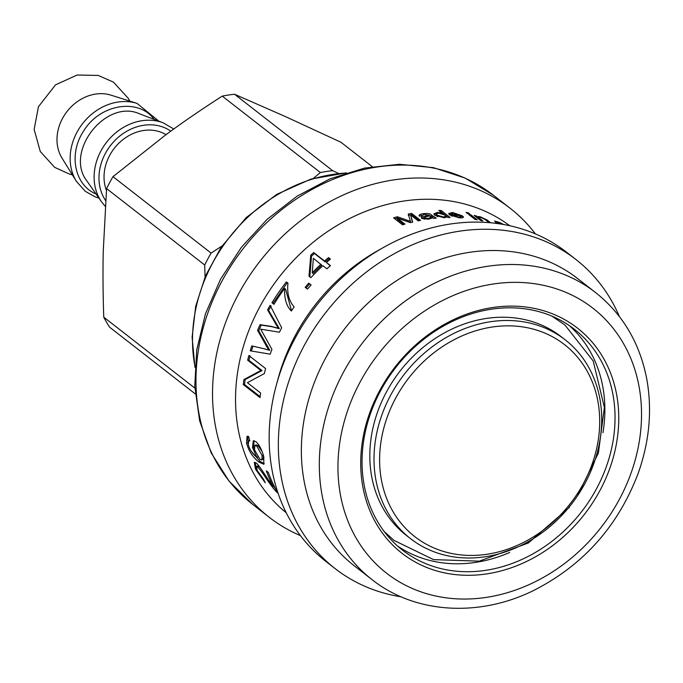 <?xml version="1.0" encoding="UTF-8"?>
<svg xmlns="http://www.w3.org/2000/svg" width="683" height="683" viewBox="0 0 683 683"><rect width="100%" height="100%" fill="white"/><g stroke="black" fill="none" stroke-linecap="round" stroke-linejoin="round"><path stroke-width="1.02" d="M154.136 119.371C138.188 97.421 99.086 104.311 83.189 131.751C68.377 154.443 74.686 185.221 96.03 193.981M76.368 181.319A51.712 43.464 127.9 0 1 82.617 123.597A51.712 43.464 127.9 0 1 137.052 103.406L111.022 95.168A41.774 35.106 127.9 0 0 67.054 111.474A41.774 35.106 127.9 0 0 61.999 158.097L76.368 181.319L85.315 191.334L95.244 196.917L98.924 198.113M165.978 134.679A42.679 35.866 127.9 0 0 119.645 142.457A42.679 35.866 127.9 0 0 106.437 190.42M194.86 388.115L103.748 317.151A149.739 125.834 127.9 0 0 109.656 327.217L195.253 393.886M338.469 173.422L332.672 170.69A149.739 125.834 127.9 0 0 320.37 172.543L313.497 178.314M221.984 246.025L211.107 253.094A149.739 125.834 127.9 0 0 204.712 265.021L205.062 276.948M103.748 317.151C102.962 293.417 102.791 271.493 103.244 251.37L106.591 188.585L204.712 265.021M211.107 253.094L112.977 176.666L165.687 134.893C182.788 122.266 201.639 109.34 222.248 96.115L320.37 172.543M332.672 170.69L234.542 94.254L285.836 116.767L340.971 142.269L372.261 166.643M234.542 94.254A149.739 125.834 127.9 0 0 222.248 96.115M112.977 176.666A149.739 125.834 127.9 0 0 106.591 188.585M300.443 535.626A195.919 164.646 -52.1 0 1 269.23 517.287A195.919 164.646 -52.1 0 1 259.728 261.546A195.919 164.646 -52.1 0 1 510.013 208.161A195.919 164.646 -52.1 0 1 535.429 233.936M286.228 512.754A181.917 152.89 -52.1 0 1 279.373 276.846A181.917 152.89 -52.1 0 1 509.774 225.749M401.117 596.814A195.919 164.646 -52.1 0 1 335.054 568.555L325.859 561.392A195.919 164.646 -52.1 0 1 276.325 385.11L278.101 378.595A181.917 152.89 -52.1 0 1 377.708 250.712L383.598 247.391A195.919 164.646 -52.1 0 1 566.642 252.266L575.829 259.429A195.919 164.646 -52.1 0 1 619.404 316.562M497.079 223.503L494.569 221.036L499.589 222.453L503.747 224.545M502.978 224.408L497.002 222.188L498.419 223.691M489.754 222.692A181.917 152.89 127.9 0 0 488.866 222.453L484.904 219.371L480.533 217.322L478.407 217.22L482.83 220.951A181.917 152.89 127.9 0 0 480.661 220.481L474.156 215.418A181.917 152.89 -52.1 0 1 476.119 215.845L477.041 216.562A181.917 152.89 -52.1 0 1 477.093 216.571L480.029 216.699L487.013 219.943L490.659 222.778M468.307 212.831L469.554 213.805A181.917 152.89 127.9 0 0 467.334 213.412L466.088 212.447A181.917 152.89 -52.1 0 1 468.307 212.831L468.077 213.54M470.783 214.761L477.28 219.824A181.917 152.89 127.9 0 0 475.061 219.431L468.564 214.377A181.917 152.89 -52.1 0 1 470.783 214.761L470.442 215.837M441.116 210.466L450.097 217.459A181.917 152.89 127.9 0 0 447.937 217.484L447.109 216.835A181.917 152.89 127.9 0 0 447.058 216.835L444.291 217.723L435.011 215.435L433.91 213.839L437.393 212.43L441.969 213.002A181.917 152.89 -52.1 0 1 442.021 213.002L438.81 210.492A181.917 152.89 -52.1 0 1 441.116 210.466L440.911 211.79L448.219 217.476M328.532 257.619L330.435 259.096A181.917 152.89 127.9 0 0 326.465 262.494L330.461 265.61A181.917 152.89 127.9 0 0 326.892 268.82L322.888 265.704A181.917 152.89 127.9 0 0 310.902 277.639L308.998 276.154L310.765 255.194A181.917 152.89 -52.1 0 1 313.71 252.556L324.57 261.017A181.917 152.89 -52.1 0 1 328.532 257.619L330.162 259.327M308.742 283.138L311.081 284.965A181.917 152.89 127.9 0 0 307.512 289.122L305.173 287.295A181.917 152.89 -52.1 0 1 308.742 283.138L311.013 285.042M286.382 281.917L287.97 283.163C286.877 292.93 288.926 300.844 294.117 306.906A181.917 152.89 127.9 0 0 291.402 311.03C286.544 306.377 284.273 298.847 284.606 288.439A181.917 152.89 127.9 0 0 273.96 304.336L271.971 302.782A181.917 152.89 -52.1 0 1 286.382 281.917L287.97 283.163M263.433 348.595L268.632 350.097A181.917 152.89 -52.1 0 1 268.667 349.995L257.568 330.384A181.917 152.89 -52.1 0 1 260.069 324.681L270.886 326.303L278.152 328.258A181.917 152.89 -52.1 0 1 278.203 328.164L267.548 309.869A181.917 152.89 -52.1 0 1 270.126 305.344L281.669 327.806A181.917 152.89 127.9 0 0 279.432 332.22L260.761 329.18A181.917 152.89 127.9 0 0 260.718 329.283L271.945 349.354A181.917 152.89 127.9 0 0 270.161 354.161L250.217 350.823A181.917 152.89 -52.1 0 1 251.762 345.922L265.499 349.073M277.998 328.199L279.304 328.617L268.615 310.372L271.177 305.89M248.868 355.544L265.619 368.589A181.917 152.89 127.9 0 0 264.321 373.592L247.468 382.642A181.917 152.89 127.9 0 0 247.451 382.745L260.607 392.99A181.917 152.89 127.9 0 0 260.027 397.617L243.276 384.572A181.917 152.89 -52.1 0 1 243.908 379.577L260.786 370.528A181.917 152.89 -52.1 0 1 260.812 370.425L247.664 360.18A181.917 152.89 -52.1 0 1 248.868 355.544M266.319 470.86L268.308 472.405A181.917 152.89 127.9 0 0 277.682 492.887C276.188 492.076 272.577 487.585 266.848 479.406C262.921 473.328 259.864 469.187 257.653 466.993L256.501 466.566L257.269 470.647L263.553 479.27L265.303 482.847L255.527 469.238L254.307 462.365L256.168 463.014C257.551 463.757 261.623 469.383 268.368 479.91L272.987 486.236A181.917 152.89 -52.1 0 1 266.319 470.86M256.928 457.448A181.917 152.89 -52.1 0 1 256.902 457.354L252.488 447.51L253.308 440.731L255.809 441.585C259.284 444.684 261.948 449.773 263.8 456.85L263.775 464.269L258.994 462.084C252.847 457.354 248.706 451.045 246.572 443.13L247.058 436.275L248.697 436.574L249.688 440.962L248.621 440.859L248.322 444.676C249.457 449.303 252.326 453.563 256.928 457.448L257.841 457.012M411.593 213.386L420.574 220.37A181.917 152.89 127.9 0 0 418.192 220.848L410.679 214.991A181.917 152.89 127.9 0 0 410.628 215L412.686 222.077A181.917 152.89 127.9 0 0 410.44 222.641L397.378 218.167A181.917 152.89 127.9 0 0 397.31 218.184L404.951 224.135A181.917 152.89 127.9 0 0 402.569 224.844L393.596 217.851A181.917 152.89 -52.1 0 1 397.335 216.75L410.355 221.326A181.917 152.89 -52.1 0 1 410.406 221.309L408.263 214.052A181.917 152.89 -52.1 0 1 411.593 213.386L411.618 214.684L419.26 220.635M421.863 218.483C420.583 217.629 421.71 216.827 425.253 216.059L429.052 215.239L424.109 214.394L421.77 215.871L419.345 216.135C418.517 214.991 419.925 214.155 423.554 213.642C427.968 213.233 430.555 213.659 431.315 214.94L436.258 218.142A181.917 152.89 127.9 0 0 433.816 218.389L432.527 217.809L428.446 219.2L421.863 218.483L421.437 217.809M421.59 216.733L421.77 215.871M419.345 216.135L419.114 215.538M463.057 217.553L463.287 216.622C463.859 217.604 462.613 218.005 459.548 217.817L449.747 214.974L448.705 213.455L452.624 212.515L462.348 215.837A181.917 152.89 127.9 0 0 452.317 215.205L458.635 217.109L460.829 216.315L463.287 216.622L463.424 217.16M460.564 217.962L460.829 216.315M495.568 222.368L496.72 222.752M477.024 217.646L478.237 217.706M476.777 217.459L477.093 216.571M476.734 217.425L477.041 216.562M475.82 216.716L476.119 215.845M440.467 211.79L440.911 211.79M434.132 214.547L436.505 213.796M436.471 213.941L437.393 215.256L443.626 217.006L445.709 216.212L444.838 215.025L438.537 213.122L436.471 213.941L436.326 215.256L437.462 216.724M445.504 217.612L445.709 216.212M441.944 213.566L442.021 213.002M441.892 213.548L441.969 213.002M309.834 276.991L311.499 256.125L314.428 253.513L325.279 261.965L329.215 258.592M326.465 262.494L330.231 265.815M312.251 272.739L313.062 273.593A180.525 151.711 -52.1 0 1 321.736 265.149L313.429 258.336A181.917 152.89 127.9 0 0 313.352 258.405L312.251 272.739A181.917 152.89 -52.1 0 1 320.993 264.227M325.279 261.965L324.57 261.017M314.428 253.513L313.71 252.556M311.499 256.125L310.765 255.194M306.061 288.064L309.604 283.94M274.062 304.166L273.004 303.346L287.304 282.642M291.547 310.808L285.562 289.122L284.606 288.439M273.004 303.346L271.971 302.782M268.615 310.372L267.548 309.869M268.632 350.097L269.836 350.277L258.72 330.734L261.196 325.074L271.996 326.739L279.253 328.711M253.444 351.361L251.421 351.019L252.949 346.153M279.304 328.617L278.203 328.164M261.196 325.074L260.069 324.681M258.72 330.734L257.568 330.384M269.836 350.277L268.667 349.995M251.421 351.019L250.217 350.823M260.138 396.661L244.531 384.503L245.154 379.543L262.041 370.545L248.885 360.3L250.08 355.698M248.885 360.3L247.664 360.18M262.041 370.545L260.812 370.425M262.016 370.647L260.786 370.528M245.154 379.543L243.908 379.577M244.531 384.503L243.276 384.572M256.253 467.531L255.066 462.365M260.052 467.496L257.67 465.883L256.501 466.566M275.386 488.593L273.311 486.023M273.9 485.622L272.987 486.236M257.79 456.936L256.902 457.354M248.177 444.035L247.758 436.232M264.244 463.757L260.197 461.469L251.327 451.343M254.383 449.312L253.717 446.998L253.991 440.672M261.837 459.932L262.118 455.621L256.765 446.067L254.896 445.418L254.494 449.781L259.933 459.275L261.837 459.932L263.057 459.369L263.442 455.476M262.161 451.591L258.003 445.598L256.125 444.94L254.896 445.418M408.314 215.35L411.618 214.684M394.808 218.799L397.463 218.022L410.44 222.607L410.406 221.309M397.31 218.184L397.455 219.456L403.866 224.451M410.628 215L412.412 222.146M410.44 222.607L410.355 221.326M397.463 218.022L397.335 216.75M428.702 214.974L433.97 218.372M419.524 216.118L421.642 215.282M421.838 218.466L424.126 217.604M430.905 218.628L430.999 217.194L429.914 215.922C426.448 216.434 424.587 217.151 424.339 218.048L428.13 218.449L430.999 217.194M424.322 219.311L424.109 217.689L424.254 219.303M428.992 216.161L429.052 215.239M425.219 217.006L425.253 216.059M459.019 215.367L459.522 215.597M448.944 214.197L451.173 213.805L451.54 214.505A181.917 152.89 -52.1 0 1 459.121 214.923L453.529 213.216L451.173 213.805L451.292 215.819A180.525 151.711 -52.1 0 1 452.189 215.854M460.641 217.638L461.981 217.809M458.976 215.555L459.121 214.923M451.292 215.819L451.54 214.505M452.112 216.306L452.317 215.205M276.325 385.11A195.919 164.646 -52.1 0 1 383.598 247.391M335.054 568.555A195.919 164.646 -52.1 0 1 325.543 312.814A195.919 164.646 -52.1 0 1 575.829 259.429M354.016 565.584A181.917 152.89 -52.1 0 1 345.188 328.113A181.917 152.89 -52.1 0 1 577.596 278.544L595.542 292.52A181.917 152.89 127.9 0 0 363.134 342.098A181.917 152.89 127.9 0 0 371.962 579.568L354.016 565.584M616.467 393.69A142.738 119.96 127.9 0 0 405.369 354.998A142.738 119.96 127.9 0 0 447.365 573.43A142.738 119.96 127.9 0 0 616.467 393.69M612.788 393.681A139.938 117.604 -52.1 0 1 549.875 542.865A139.938 117.604 -52.1 0 1 402.552 550.174A139.938 117.604 -52.1 0 1 395.756 367.505A139.938 117.604 -52.1 0 1 574.531 329.368A139.938 117.604 -52.1 0 1 612.788 393.681M569.315 325.578A139.938 117.604 -52.1 0 1 602.619 385.758A139.938 117.604 -52.1 0 1 602.952 432.706M509.689 552.436A139.938 117.604 -52.1 0 1 397.591 546.041M410.466 538.597L406.274 535.335A125.945 105.848 -52.1 0 1 400.161 370.937A125.945 105.848 -52.1 0 1 561.059 336.617L565.251 339.878A125.945 105.848 127.9 0 0 404.353 374.199A125.945 105.848 127.9 0 0 410.466 538.597A125.945 105.848 127.9 0 0 429.692 550.028A125.945 105.848 127.9 0 0 579.056 493.442A125.945 105.848 127.9 0 0 565.251 339.878M433.423 547.732A121.745 102.313 -52.1 0 1 435.831 351.293A121.745 102.313 -52.1 0 1 599.7 422.888A121.745 102.313 -52.1 0 1 433.423 547.732M577.485 495.815L598.402 453.008L604.378 407.401L593.203 360.983L564.935 325.014L551.992 316.169M87.168 181.337L87.048 181.174C63.98 152.104 105.763 98.54 139.503 113.796L139.725 113.873M139.742 113.882L163.109 122.795A51.737 43.473 127.9 0 0 106.582 142.269A51.737 43.473 127.9 0 0 101.545 201.844L105.259 206.368M170.801 131.145A48.28 40.57 127.9 0 0 114.01 141.415A48.28 40.57 127.9 0 0 105.66 200.64M194.988 366.566A152.07 127.798 -52.1 0 1 221.744 247.929A152.07 127.798 -52.1 0 1 345.7 173.072M252.676 504.387A195.919 164.646 -52.1 0 1 243.165 248.646A195.919 164.646 -52.1 0 1 493.45 195.261L465.208 178.109L433.432 167.659L399.41 164.296L364.483 168.103L329.974 178.861L297.165 196.123L267.266 219.226L241.398 247.289L220.532 279.236L205.446 313.89L196.747 349.935L194.766 386.023L199.632 420.813L211.226 452.966L229.129 481.208L252.676 504.387L269.23 517.287M486.68 220.754L487.013 219.943M479.85 217.177L480.029 216.699M478.937 219.141L479.278 218.184M443.532 217.74L443.626 217.006M437.257 216.579L437.393 215.256M437.291 213.284L437.393 212.43M276.513 324.118L275.42 323.648M271.996 326.739L270.886 326.303M267.301 346.324L266.139 346.025M256.492 468.649L255.527 469.238M258.84 466.318L257.653 466.993M267.676 478.877L266.848 479.406M263.331 455.109L262.118 455.621M258.003 445.598L256.765 446.067M247.801 442.61L246.572 443.13M260.197 461.469L258.994 462.084M253.717 446.998L252.488 447.51M408.255 221.787L408.161 220.507M432.706 217.407L432.8 216.093M428.104 219.252L428.13 218.449M431.221 216.255L431.315 214.94M423.52 214.479L423.554 213.642M427.234 216.562L427.276 215.649M452.479 213.216L452.624 212.515M458.498 217.74L458.635 217.109M638.836 385.391A167.924 141.125 -52.1 0 1 439.886 596.848A167.924 141.125 -52.1 0 1 390.488 339.869A167.924 141.125 -52.1 0 1 638.836 385.391M87.176 181.362L101.545 201.844M137.052 103.406L158.857 121.173M129.736 101.093L128.378 98.446L113.429 82.114L98.224 75.429L77.119 75.028L55.502 84.854L38.427 106.753L34.15 129.463L40.271 151.506L54.691 167.369L69.786 174.216L72.33 174.797M173.781 128.993L163.109 122.795M194.945 367.326L192.111 337.223L195.714 306.249L205.549 275.812L221.138 247.28L246.187 217.595L276.76 194.356L310.902 179.091L346.435 172.842M510.013 208.161L493.45 195.261M496.387 223.426L497.002 222.188M477.946 218.509L478.407 217.22M249.85 440.381L248.621 440.859M371.962 579.568C414.794 613.633 478.834 617.577 533.525 590.539C583.214 565.311 618.106 526.217 638.204 473.268C649.593 441.073 652.393 409.348 646.596 378.092C639.476 342.482 622.461 313.967 595.542 292.52M384.23 531.553L393.98 540.39L433.585 559.616L479.304 561.161L528.36 542.994L569.477 507.247"/></g></svg>
